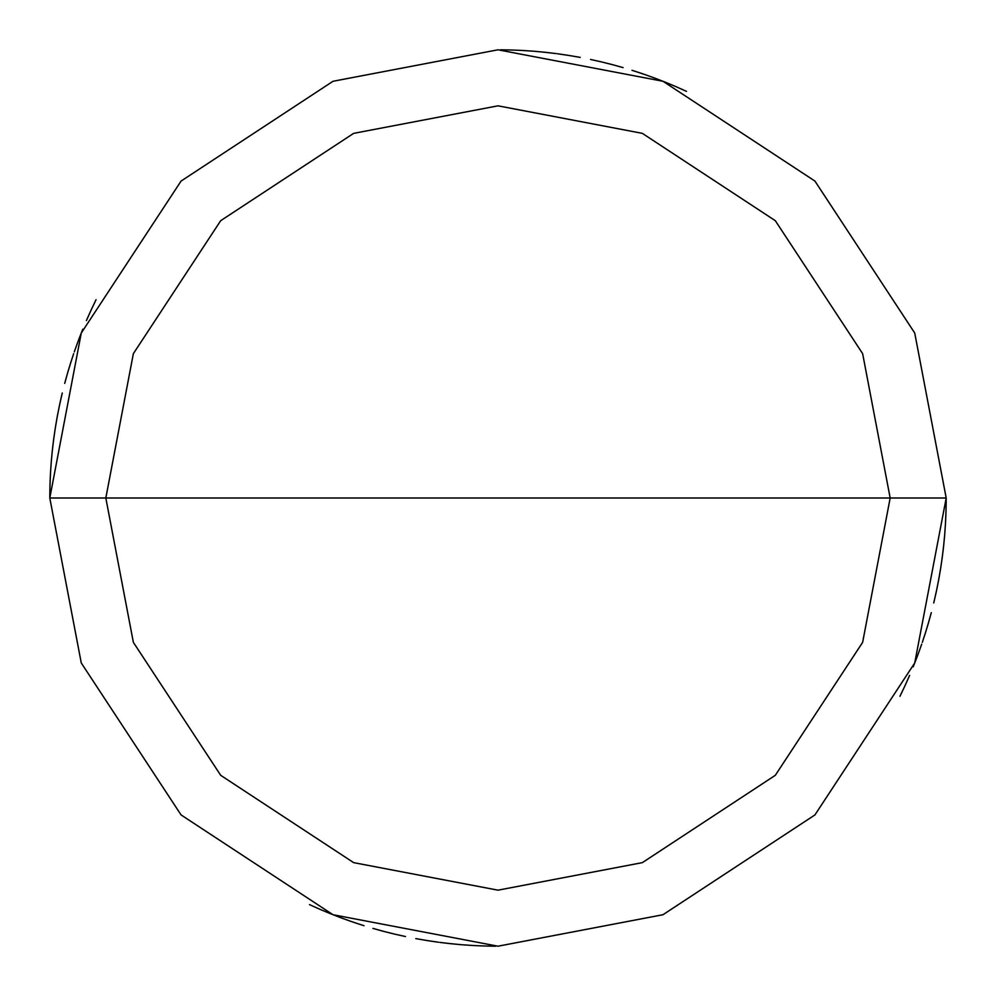<?xml version="1.0" encoding="UTF-8"?>
<svg xmlns="http://www.w3.org/2000/svg" width="996" height="996" viewBox="0 0 996 996"><rect width="100%" height="100%" fill="white"/><g stroke="black" fill="none" stroke-linecap="round" stroke-linejoin="round"><path stroke-width="1.49" d="M890.175 498L862.636 642.358L775.311 775.311L642.358 862.636L498 890.175L353.642 862.636L220.689 775.311L133.364 642.358L105.825 498L890.175 498L862.636 353.642L775.311 220.689L642.358 133.364L498 105.825L353.642 133.364L220.689 220.689L133.364 353.642L105.825 498L49.8 498L81.274 333.025L181.073 181.073L333.025 81.274L498 49.8L662.975 81.274L814.927 181.073L914.726 333.025L946.2 498L914.726 333.025L814.927 181.073L662.975 81.274L498 49.8L333.025 81.274L181.073 181.073L81.274 333.025L49.8 498L81.274 662.975L181.073 814.927L333.025 914.726L498 946.2L662.975 914.726L814.927 814.927L914.726 662.975L946.2 498L105.825 498L133.364 353.642L220.689 220.689L353.642 133.364L498 105.825L642.358 133.364L775.311 220.689L862.636 353.642L890.175 498L946.2 498L914.726 662.975L814.927 814.927L662.975 914.726L498 946.2L333.025 914.726L181.073 814.927L81.274 662.975L49.8 498L105.825 498L133.364 642.358L220.689 775.311L353.642 862.636L498 890.175L642.358 862.636L775.311 775.311L862.636 642.358L890.175 498M924.848 634.701L928.123 624.006M945.391 524.992L945.926 513.824M675.699 86.528L665.378 82.22M623.085 67.603L612.303 64.615M601.447 61.901L590.528 59.461M568.529 55.378L557.449 53.759M512.865 50.049L501.673 49.812M53.635 439.497L52.315 450.603M51.269 461.746L50.497 472.913M353.393 922.234L364.026 925.707M418.332 939.066L429.363 940.909M473.859 945.553L485.04 946.013M946.038 510.002L946.2 498.809M904.231 687.365L908.838 677.168M913.183 666.847L917.266 656.439M927.948 624.617L930.974 613.847M933.725 602.991L936.215 592.085M938.431 581.116L940.361 570.098M942.029 559.03L943.411 547.925M686.493 91.371L676.284 86.789M665.963 82.469L655.542 78.398M645.01 74.6L634.402 71.065M612.914 64.777L602.07 62.051M580.182 57.395L569.152 55.49M546.978 52.489L535.836 51.406M90.96 310.366L86.403 320.588M78.062 341.354L74.289 351.887M70.766 362.507L67.516 373.214M61.827 394.864L59.387 405.783M55.328 427.794L53.722 438.863M52.377 449.968L51.319 461.111M352.796 922.022L363.428 925.521M439.809 942.403L450.927 943.722M462.069 944.756L473.225 945.515M484.405 945.988L495.597 946.188M922.333 642.308L925.807 631.663M939.116 577.356L940.959 566.326M945.565 521.817L946.026 510.637M676.869 87.038L666.561 82.705M656.14 78.622L645.62 74.812M569.787 55.589L558.719 53.933M96.052 299.696L91.234 309.793M82.344 330.336L78.286 340.757M67.703 372.604L64.703 383.385M59.523 405.16L57.345 416.129M53.809 438.228L52.452 449.345M50.061 482.811L49.812 494.004M341.653 918.051L352.186 921.823M450.292 943.648L461.434 944.706M940.859 566.948L942.453 555.88M945.528 522.452L946.001 511.272M71.152 361.299L67.877 371.994M50.609 471.008L50.074 482.176M320.301 909.473L330.622 913.78M372.915 928.397L383.697 931.385M394.553 934.099L405.472 936.539M427.471 940.622L438.551 942.241M483.135 945.951L494.327 946.188M942.365 556.503L943.685 545.397M944.731 534.254L945.503 523.087M642.607 73.766L631.974 70.293M577.668 56.934L566.637 55.091M522.141 50.447L510.96 49.987M49.962 485.998L49.8 497.191M91.769 308.636L87.162 318.832M82.817 329.153L78.734 339.561M68.052 371.384L65.026 382.153M62.275 393.009L59.785 403.915M57.569 414.884L55.639 425.902M53.971 436.97L52.589 448.076M309.507 904.629L319.716 909.211M330.037 913.531L340.458 917.602M350.99 921.4L361.598 924.935M383.087 931.223L393.93 933.949M415.818 938.606L426.848 940.51M449.022 943.511L460.164 944.594M905.04 685.634L909.597 675.413M917.938 654.646L921.711 644.113M925.234 633.493L928.484 622.786M934.173 601.136L936.614 590.217M940.672 568.206L942.278 557.138M943.623 546.032L944.681 534.889M643.204 73.978L632.572 70.479M556.191 53.597L545.073 52.278M533.931 51.244L522.775 50.485M511.595 50.012L500.403 49.812M73.667 353.692L70.193 364.337M56.884 418.644L55.041 429.674M50.435 474.183L49.974 485.363M319.131 908.962L329.439 913.295M339.86 917.378L350.38 921.188M426.213 940.411L437.281 942.067M899.948 696.304L904.766 686.207M913.656 665.664L917.714 655.244M928.297 623.396L931.297 612.615M936.477 590.84L938.655 579.871M942.191 557.772L943.548 546.655M945.939 513.189L946.188 501.996M654.347 77.949L643.814 74.177M545.708 52.352L534.566 51.294M55.141 429.052L53.547 440.12M50.472 473.548L49.999 484.728"/></g></svg>
